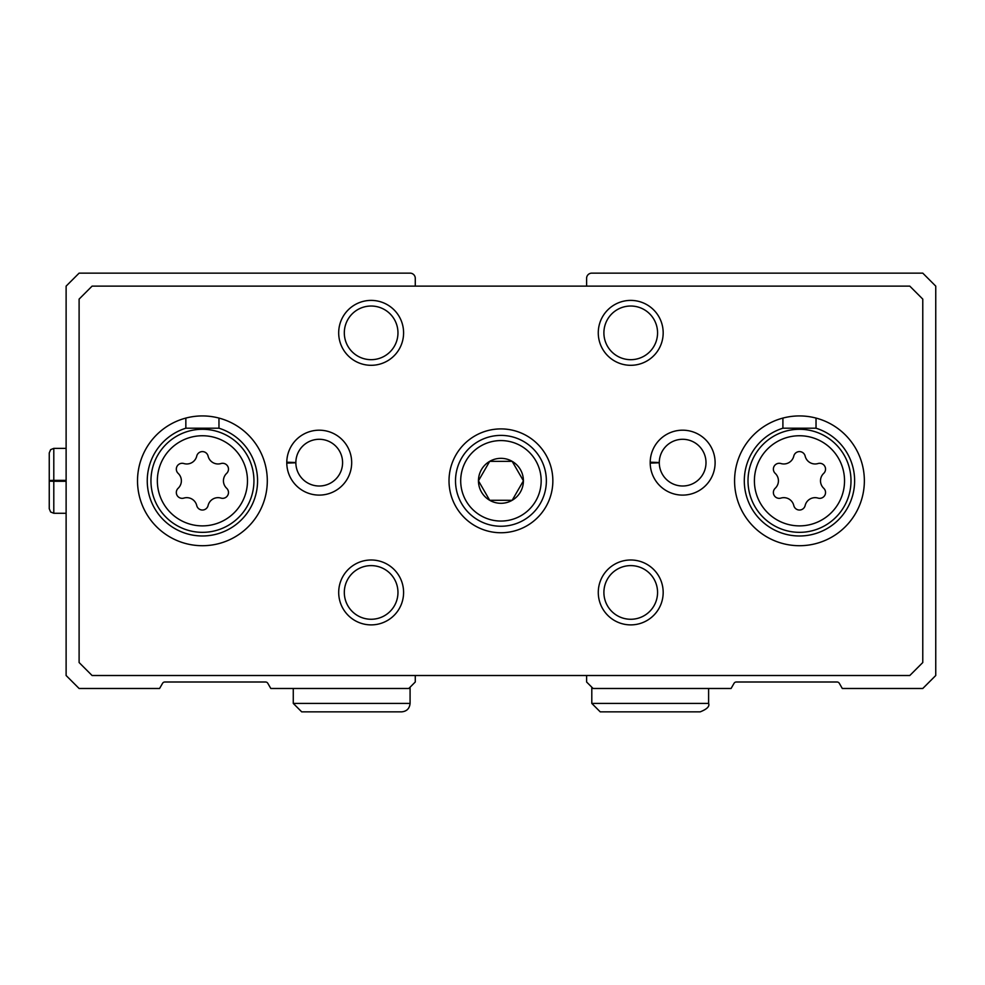 <?xml version="1.0" encoding="UTF-8"?>
<svg xmlns="http://www.w3.org/2000/svg" width="985" height="985" viewBox="0 0 985 985"><rect width="100%" height="100%" fill="white"/><g stroke="black" fill="none" stroke-linecap="round" stroke-linejoin="round"><path stroke-width="1.48" d="M415.276 286.13L415.276 278.336A5.196 5.196 0 0 0 410.08 273.14L79.108 273.14L66.118 286.13L66.118 675.513L79.108 688.49L159.57 688.49L162.574 683.294A2.598 2.598 0 0 1 164.827 682.002L265.568 682.002A2.598 2.598 0 0 1 267.809 683.294L270.813 688.49L408.787 688.49L415.276 682.002L415.276 675.513M586.604 675.513L586.604 682.002L593.093 688.49L731.067 688.49L734.059 683.294A2.598 2.598 0 0 1 736.312 682.002L837.053 682.002A2.598 2.598 0 0 1 839.306 683.294L842.298 688.49L922.773 688.49L935.75 675.513L935.75 286.13L922.773 273.14L591.788 273.14A5.196 5.196 0 0 0 586.604 278.336L586.604 286.13M489.693 500.294A22.483 22.483 0 0 0 512.175 500.294L512.175 500.281A22.483 22.483 0 0 0 512.175 461.349L489.693 461.349A22.483 22.483 0 0 0 489.693 500.281L512.175 500.294L489.693 500.294M512.175 500.281L523.417 480.815L512.175 461.349A22.483 22.483 0 0 0 489.693 461.349L478.451 480.815L489.693 500.281L478.451 480.815L489.693 461.349L512.175 461.349L523.417 480.815L512.175 500.281M775.22 488.252A5.836 5.836 0 0 0 780.908 498.09A10.219 10.219 0 0 1 793.787 505.527A5.836 5.836 0 0 0 805.151 505.527A10.219 10.219 0 0 1 818.018 498.09A5.836 5.836 0 0 0 823.706 488.252A10.219 10.219 0 0 1 823.706 473.379A5.836 5.836 0 0 0 818.018 463.541A10.219 10.219 0 0 1 805.151 456.104A5.836 5.836 0 0 0 793.787 456.104A10.219 10.219 0 0 1 780.908 463.541A5.836 5.836 0 0 0 775.22 473.379A10.219 10.219 0 0 1 775.22 488.252M178.162 488.252A5.836 5.836 0 0 0 183.85 498.09A10.219 10.219 0 0 1 196.729 505.527A5.836 5.836 0 0 0 208.094 505.527A10.219 10.219 0 0 1 220.972 498.09A5.836 5.836 0 0 0 226.649 488.252A10.219 10.219 0 0 1 226.649 473.379A5.836 5.836 0 0 0 220.972 463.541A10.219 10.219 0 0 1 208.094 456.104A5.836 5.836 0 0 0 196.729 456.104A10.219 10.219 0 0 1 183.85 463.541A5.836 5.836 0 0 0 178.162 473.379A10.219 10.219 0 0 1 178.162 488.252M218.965 418.071L218.965 428.204L185.845 428.204A55.16 55.16 0 0 0 157.686 513.099A55.16 55.16 0 0 0 247.136 513.099A55.16 55.16 0 0 0 218.965 428.204M185.845 418.071L185.845 428.204M816.023 418.071L816.023 428.204L782.903 428.204A55.16 55.16 0 0 0 754.732 513.099A55.16 55.16 0 0 0 844.194 513.099A55.16 55.16 0 0 0 816.023 428.204M782.903 418.071L782.903 428.204M79.108 299.108L79.108 662.536L92.085 675.513L909.795 675.513L922.773 662.536L922.773 299.108L909.795 286.13L92.085 286.13L79.108 299.108M500.934 428.906A51.922 51.922 0 0 0 455.969 506.783A51.922 51.922 0 0 0 545.899 506.783A51.922 51.922 0 0 0 500.934 428.906M267.304 480.815A64.899 64.899 0 0 0 169.962 424.621A64.899 64.899 0 0 0 169.962 537.022A64.899 64.899 0 0 0 267.304 480.815M864.362 480.815A64.899 64.899 0 0 0 767.019 424.621A64.899 64.899 0 0 0 767.019 537.022A64.899 64.899 0 0 0 864.362 480.815M286.783 462.199A32.443 32.443 0 0 0 286.783 463.098L295.857 462.778A23.369 23.369 0 0 0 330.948 482.859A23.369 23.369 0 0 0 330.948 442.437A23.369 23.369 0 0 0 295.857 462.519L286.783 462.199A32.443 32.443 0 0 1 335.577 434.619A32.443 32.443 0 0 1 335.577 490.678A32.443 32.443 0 0 1 286.783 463.098A32.443 32.443 0 0 0 335.577 490.678A32.443 32.443 0 0 0 335.577 434.619A32.443 32.443 0 0 0 286.783 462.199M650.199 462.199A32.443 32.443 0 0 0 650.199 463.098L659.285 462.778A23.369 23.369 0 0 0 694.363 482.859A23.369 23.369 0 0 0 694.363 442.437A23.369 23.369 0 0 0 659.285 462.519L650.199 462.199A32.443 32.443 0 0 1 699.005 434.619A32.443 32.443 0 0 1 699.005 490.678A32.443 32.443 0 0 1 650.199 463.098A32.443 32.443 0 0 0 699.005 490.678A32.443 32.443 0 0 0 699.005 434.619A32.443 32.443 0 0 0 650.199 462.199M663.176 332.856A32.443 32.443 0 0 0 614.505 304.747A32.443 32.443 0 0 0 614.505 360.953A32.443 32.443 0 0 0 663.176 332.856M403.591 332.856A32.443 32.443 0 0 0 354.92 304.747A32.443 32.443 0 0 0 354.92 360.953A32.443 32.443 0 0 0 403.591 332.856M663.176 592.441A32.443 32.443 0 0 0 614.505 564.343A32.443 32.443 0 0 0 614.505 620.538A32.443 32.443 0 0 0 663.176 592.441M403.591 592.441A32.443 32.443 0 0 0 354.92 564.343A32.443 32.443 0 0 0 354.92 620.538A32.443 32.443 0 0 0 403.591 592.441M397.965 592.441A26.829 26.829 0 0 0 357.727 569.207A26.829 26.829 0 0 0 357.727 615.674A26.829 26.829 0 0 0 397.965 592.441M657.561 592.441A26.829 26.829 0 0 0 617.312 569.207A26.829 26.829 0 0 0 617.312 615.674A26.829 26.829 0 0 0 657.561 592.441M397.965 332.856A26.829 26.829 0 0 0 357.727 309.622A26.829 26.829 0 0 0 357.727 356.09A26.829 26.829 0 0 0 397.965 332.856M657.561 332.856A26.829 26.829 0 0 0 617.312 309.622A26.829 26.829 0 0 0 617.312 356.09A26.829 26.829 0 0 0 657.561 332.856M500.934 435.395A45.433 45.433 0 0 0 461.596 503.532A45.433 45.433 0 0 0 540.285 503.532A45.433 45.433 0 0 0 500.934 435.395A45.433 45.433 0 0 0 461.596 503.532A45.433 45.433 0 0 0 540.285 503.532A45.433 45.433 0 0 0 500.934 435.395M659.285 462.519A23.369 23.369 0 0 1 694.363 442.437A23.369 23.369 0 0 1 694.363 482.859A23.369 23.369 0 0 1 659.285 462.778L650.199 463.098M295.857 462.519A23.369 23.369 0 0 1 330.948 442.437A23.369 23.369 0 0 1 330.948 482.859A23.369 23.369 0 0 1 295.857 462.778L286.783 463.098M591.8 687.198L591.8 703.413L600.234 711.859L700.175 711.859C707.008 709.163 709.828 706.356 708.609 703.413L591.8 703.413L591.8 687.198M293.271 688.49L293.271 703.413L301.705 711.859L401.646 711.859C406.768 711.355 409.575 708.535 410.08 703.413L293.271 703.413L293.271 688.49M66.118 480.372L53.793 480.372L53.793 448.372L50.629 449.652L49.25 452.915L49.25 508.728L50.629 511.991L53.793 513.271L53.793 481.271C47.969 481.16 47.969 481.049 53.793 480.951L66.118 480.951M66.118 481.271L53.793 481.271C47.969 481.16 47.969 481.049 53.793 480.951L53.793 480.692C47.969 480.581 47.969 480.483 53.793 480.372C47.969 480.483 47.969 480.581 53.793 480.692L66.118 480.692M844.539 480.815A45.076 45.076 0 0 0 776.931 441.785A45.076 45.076 0 0 0 776.931 519.846A45.076 45.076 0 0 0 844.539 480.815M247.481 480.815A45.076 45.076 0 0 0 179.873 441.785A45.076 45.076 0 0 0 179.873 519.846A45.076 45.076 0 0 0 247.481 480.815M851.003 480.815A51.54 51.54 0 0 0 783.998 431.664A51.54 51.54 0 0 0 804.696 532.085A51.54 51.54 0 0 0 851.003 480.815M253.945 480.815A51.54 51.54 0 0 0 186.941 431.664A51.54 51.54 0 0 0 207.638 532.085A51.54 51.54 0 0 0 253.945 480.815M500.934 440.578A40.237 40.237 0 0 0 466.09 500.934A40.237 40.237 0 0 0 535.778 500.934A40.237 40.237 0 0 0 500.934 440.578M708.609 688.49L708.609 703.413M410.08 687.198L410.08 703.413M66.118 448.372L53.793 448.372M66.118 513.271L53.793 513.271L50.629 511.991L49.25 508.728M49.25 481.111L49.25 452.915"/></g></svg>
